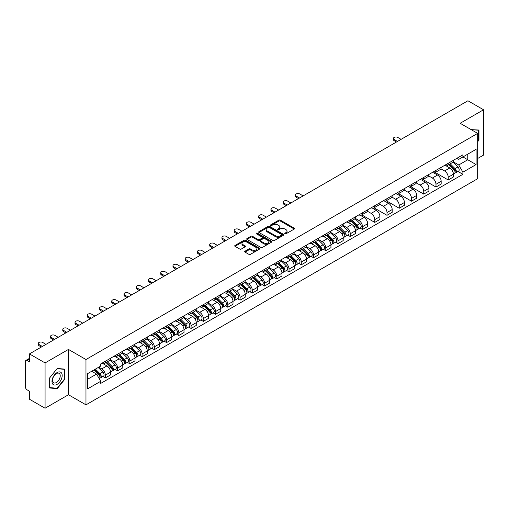 <?xml version="1.0" encoding="UTF-8"?>
<svg xmlns="http://www.w3.org/2000/svg" width="509" height="509" viewBox="0 0 509 509"><rect width="100%" height="100%" fill="white"/><g stroke="black" fill="none" stroke-linecap="round" stroke-linejoin="round"><path stroke-width="0.76" d="M284.976 233.777A0.763 0.439 0 0 0 286.058 233.777L294.247 229.05A1.088 0.63 0 0 0 294.565 228.611A1.088 0.63 0 0 0 294.247 228.166L280.376 220.155A1.088 0.63 0 0 0 278.837 220.155L270.648 224.883A0.763 0.439 0 0 0 270.425 225.194A0.763 0.439 0 0 0 270.648 225.506A0.763 0.439 0 0 0 271.723 225.506L272.786 224.895A3.487 2.011 0 0 1 277.717 224.895L278.875 225.563A3.487 2.011 0 0 1 279.893 226.982A3.487 2.011 0 0 1 278.875 228.407L277.812 229.018A0.763 0.439 0 0 0 277.59 229.33A0.763 0.439 0 0 0 277.812 229.642A0.763 0.439 0 0 0 278.894 229.642L279.95 229.031A3.487 2.011 0 0 1 284.881 229.031L286.039 229.699A3.487 2.011 0 0 1 287.057 231.124A3.487 2.011 0 0 1 286.039 232.543L284.976 233.154A0.763 0.439 0 0 0 284.754 233.466A0.763 0.439 0 0 0 284.976 233.777L284.976 233.154M245.007 251.204A1.088 0.63 0 0 0 244.689 251.65A1.088 0.63 0 0 0 245.007 252.095L248.901 254.341A1.088 0.63 0 0 0 250.441 254.341L259.533 249.092A1.088 0.63 0 0 0 259.851 248.647A1.088 0.63 0 0 0 259.533 248.201L245.662 240.197A1.088 0.63 0 0 0 244.123 240.197L235.031 245.446A1.088 0.63 0 0 0 234.713 245.892A1.088 0.63 0 0 0 235.031 246.337L239.733 249.047A1.088 0.63 0 0 0 241.272 249.047L245.166 246.801A1.088 0.63 0 0 0 245.484 246.356A1.088 0.63 0 0 0 245.166 245.911L242.831 244.568A2.914 1.68 0 0 1 241.979 243.378A2.914 1.68 0 0 1 243.779 241.82A2.914 1.68 0 0 1 246.954 242.189L256.084 247.457A2.914 1.68 0 0 1 256.937 248.647A2.914 1.68 0 0 1 255.143 250.205A2.914 1.68 0 0 1 251.961 249.836L250.441 248.958A1.088 0.63 0 0 0 248.901 248.958L245.007 251.204L245.007 252.095M85.97 359.526L68.467 349.422L45.072 362.923L29.452 353.908L467.93 100.757L483.55 109.772L460.161 123.28L477.665 133.383L85.97 359.526L85.97 404.846L477.665 178.704L477.665 133.383M272.862 240.509A1.088 0.63 0 0 0 274.402 240.509L283.494 235.26A1.088 0.63 0 0 0 283.812 234.814A1.088 0.63 0 0 0 283.494 234.369L269.624 226.359A1.088 0.63 0 0 0 268.084 226.359L258.992 231.608A1.088 0.63 0 0 0 258.674 232.053A1.088 0.63 0 0 0 258.992 232.498L272.862 240.509M256.638 233.943A0.763 0.439 0 0 1 257.414 234.051L257.414 233.147L271.513 241.285A1.088 0.63 0 0 1 271.831 241.73A1.088 0.63 0 0 1 271.513 242.176L262.421 247.425A1.088 0.63 0 0 1 260.882 247.425L247.011 239.415L250.905 237.188L250.905 236.284L247.011 238.53A1.088 0.63 0 0 0 246.693 238.976A1.088 0.63 0 0 0 247.011 239.415L247.011 238.53M250.905 237.188A1.088 0.63 0 0 1 252.445 237.188L252.445 236.284A1.088 0.63 0 0 0 250.905 236.284M252.445 236.284L258.069 239.529A1.088 0.63 0 0 0 259.609 239.529L262.192 238.04A1.088 0.63 0 0 0 262.51 237.595A1.088 0.63 0 0 0 262.192 237.149L256.332 233.771A0.763 0.439 0 0 1 256.11 233.459A0.763 0.439 0 0 1 256.581 233.052A0.763 0.439 0 0 1 257.414 233.147M45.072 362.923L45.072 408.243L29.452 399.228L29.452 391.205L27.022 389.799A2.221 1.279 -120 0 1 25.45 387.082L25.45 361.428A2.221 1.279 -120 0 1 25.908 360.417L29.452 358.368M477.665 158.49L483.55 155.092L483.55 109.772M45.072 408.243L68.467 394.742L85.97 404.846M29.452 353.908L29.452 361.931L27.022 360.525A2.221 1.279 -120 0 0 25.908 360.417M448.225 163.294A5.109 2.946 60 0 1 447.169 165.59L452.348 162.594A5.109 2.946 -120 0 0 453.404 160.303M440.877 168.797L444.618 170.954A5.109 2.946 60 0 1 448.225 177.208L453.411 174.218A5.109 2.946 -120 0 0 449.797 167.964L446.088 165.819M453.411 174.218L453.411 176.979L448.225 179.976L435.24 172.475M447.169 165.59A5.109 2.946 60 0 1 444.656 165.355M448.225 177.208L448.225 179.976M435.984 170.362A5.109 2.946 60 0 1 434.921 172.659L440.107 169.669A5.109 2.946 -120 0 0 441.163 167.372M422.992 179.543L435.984 187.045L441.163 184.054L441.163 181.287A5.109 2.946 -120 0 0 437.549 175.032L433.846 172.895M434.921 172.659A5.109 2.946 60 0 1 432.408 172.43M428.629 175.866L432.37 178.023A5.109 2.946 60 0 1 435.984 184.277L435.984 187.045M423.736 177.437A5.109 2.946 60 0 1 422.68 179.728L427.859 176.738A5.109 2.946 -120 0 0 428.915 174.447M410.75 186.612L423.736 194.114L428.915 191.123L428.915 188.355A5.109 2.946 -120 0 0 425.308 182.101L421.598 179.963M422.68 179.728A5.109 2.946 60 0 1 420.167 179.499M416.381 182.935L420.129 185.091A5.109 2.946 60 0 1 423.736 191.346L423.736 194.114M411.488 184.506A5.109 2.946 60 0 1 410.432 186.797L415.611 183.806A5.109 2.946 -120 0 0 416.674 181.516M398.502 193.687L411.488 201.182L416.674 198.192L416.674 195.424A5.109 2.946 -120 0 0 413.06 189.17L409.351 187.032M410.432 186.797A5.109 2.946 60 0 1 407.919 186.568M404.14 190.003L407.881 192.167A5.109 2.946 60 0 1 411.488 198.421L411.488 201.182M399.247 191.575A5.109 2.946 60 0 1 398.191 193.865L403.37 190.875A5.109 2.946 -120 0 0 404.426 188.584M386.261 200.756L399.247 208.251L404.426 205.261L404.426 202.499A5.109 2.946 -120 0 0 400.818 196.245L397.109 194.101M398.191 193.865A5.109 2.946 60 0 1 395.678 193.636M391.892 197.072L395.633 199.235A5.109 2.946 60 0 1 399.247 205.49L399.247 208.251M386.999 198.644A5.109 2.946 60 0 1 385.943 200.934L391.122 197.944A5.109 2.946 -120 0 0 392.178 195.653M374.013 207.825L386.999 215.32L392.178 212.329L392.178 209.568A5.109 2.946 -120 0 0 388.571 203.314L384.861 201.17M385.943 200.934A5.109 2.946 60 0 1 383.43 200.705M379.65 204.141L383.392 206.304A5.109 2.946 60 0 1 386.999 212.558L386.999 215.32M374.758 205.712A5.109 2.946 60 0 1 373.695 208.009L378.881 205.012A5.109 2.946 -120 0 0 379.937 202.722M361.765 214.893L374.758 222.388L379.937 219.398L379.937 216.637A5.109 2.946 -120 0 0 376.323 210.382L372.62 208.238M373.695 208.009A5.109 2.946 60 0 1 371.182 207.774M367.403 211.216L371.144 213.373A5.109 2.946 60 0 1 374.758 219.627L374.758 222.388M362.51 212.781A5.109 2.946 60 0 1 361.454 215.078L366.633 212.088A5.109 2.946 -120 0 0 367.689 209.791M360.028 228.026L362.51 229.464L367.689 226.473L367.689 223.706A5.109 2.946 -120 0 0 364.081 217.451L360.372 215.313M361.454 215.078A5.109 2.946 60 0 1 358.94 214.843M355.155 218.285L358.896 220.442A5.109 2.946 60 0 1 362.51 226.696L362.51 229.464M350.262 219.856A5.109 2.946 60 0 1 349.206 222.147L354.385 219.156A5.109 2.946 -120 0 0 355.447 216.859M347.781 235.094L350.262 236.532L355.447 233.542L355.447 230.774A5.109 2.946 -120 0 0 351.834 224.52L348.124 222.382M349.206 222.147A5.109 2.946 60 0 1 346.693 221.918M342.913 225.353L346.654 227.51A5.109 2.946 60 0 1 350.262 233.765L350.262 236.532M338.021 226.925A5.109 2.946 60 0 1 336.964 229.215L342.143 226.225A5.109 2.946 -120 0 0 343.2 223.935M335.533 242.169L338.021 243.601L343.2 240.611L343.2 237.843A5.109 2.946 -120 0 0 339.592 231.589L335.883 229.451M336.964 229.215A5.109 2.946 60 0 1 334.445 228.986M330.665 232.422L334.407 234.585A5.109 2.946 60 0 1 338.021 240.833L338.021 243.601M325.773 233.994A5.109 2.946 60 0 1 324.717 236.284L329.896 233.294A5.109 2.946 -120 0 0 330.952 231.003M323.291 249.238L325.773 250.67L330.952 247.679L330.952 244.918A5.109 2.946 -120 0 0 327.344 238.664L323.635 236.52M324.717 236.284A5.109 2.946 60 0 1 322.203 236.055M318.424 239.491L322.165 241.654A5.109 2.946 60 0 1 325.773 247.908L325.773 250.67M313.531 241.062A5.109 2.946 60 0 1 312.469 243.353L317.654 240.363A5.109 2.946 -120 0 0 318.71 238.072M311.044 256.307L313.531 257.739L318.71 254.748L318.71 251.987A5.109 2.946 -120 0 0 315.096 245.732L311.393 243.588M312.469 243.353A5.109 2.946 60 0 1 309.956 243.124M306.176 246.56L309.917 248.723A5.109 2.946 60 0 1 313.531 254.977L313.531 257.739M301.283 248.131A5.109 2.946 60 0 1 300.227 250.428L305.406 247.431A5.109 2.946 -120 0 0 306.463 245.141M298.802 263.376L301.283 264.807L306.463 261.817L306.463 259.056A5.109 2.946 -120 0 0 302.855 252.801L299.146 250.657M300.227 250.428A5.109 2.946 60 0 1 297.714 250.193M293.928 253.628L297.67 255.792A5.109 2.946 60 0 1 301.283 262.046L301.283 264.807M289.036 255.2A5.109 2.946 60 0 1 287.979 257.497L293.159 254.506A5.109 2.946 -120 0 0 294.221 252.209M286.554 270.444L289.036 271.882L294.221 268.892L294.221 266.124A5.109 2.946 -120 0 0 290.607 259.87L286.898 257.732M287.979 257.497A5.109 2.946 60 0 1 285.466 257.261M281.687 260.703L285.428 262.86A5.109 2.946 60 0 1 289.036 269.115L289.036 271.882M276.794 262.275A5.109 2.946 60 0 1 275.738 264.565L280.917 261.575A5.109 2.946 -120 0 0 281.973 259.278M274.306 277.513L276.794 278.951L281.973 275.961L281.973 273.193A5.109 2.946 -120 0 0 278.366 266.939L274.656 264.801M275.738 264.565A5.109 2.946 60 0 1 273.218 264.336M269.439 267.772L273.18 269.929A5.109 2.946 60 0 1 276.794 276.183L276.794 278.951M264.546 269.344A5.109 2.946 60 0 1 263.49 271.634L268.669 268.644A5.109 2.946 -120 0 0 269.725 266.353M262.065 284.588L264.546 286.02L269.725 283.029L269.725 280.262A5.109 2.946 -120 0 0 266.118 274.007L262.409 271.87M263.49 271.634A5.109 2.946 60 0 1 260.977 271.405M257.198 274.841L260.939 276.998A5.109 2.946 60 0 1 264.546 283.252L264.546 286.02M252.305 276.412A5.109 2.946 60 0 1 251.242 278.703L256.428 275.713A5.109 2.946 -120 0 0 257.484 273.422M249.817 291.657L252.305 293.089L257.484 290.098L257.484 287.337A5.109 2.946 -120 0 0 253.87 281.083L250.161 278.938M251.242 278.703A5.109 2.946 60 0 1 248.729 278.474M244.95 281.91L248.691 284.073A5.109 2.946 60 0 1 252.305 290.327L252.305 293.089M240.057 283.481A5.109 2.946 60 0 1 239.001 285.772L244.18 282.781A5.109 2.946 -120 0 0 245.236 280.491M237.576 298.726L240.057 300.157L245.236 297.167L245.236 294.406A5.109 2.946 -120 0 0 241.629 288.151L237.919 286.007M239.001 285.772A5.109 2.946 60 0 1 236.488 285.543M232.702 288.978L236.443 291.142A5.109 2.946 60 0 1 240.057 297.396L240.057 300.157M227.809 290.55A5.109 2.946 60 0 1 226.753 292.84L231.932 289.85A5.109 2.946 -120 0 0 232.995 287.56M225.328 305.794L227.809 307.226L232.995 304.236L232.995 301.474A5.109 2.946 -120 0 0 229.381 295.22L225.672 293.076M226.753 292.84A5.109 2.946 60 0 1 224.24 292.611M220.461 296.047L224.202 298.21A5.109 2.946 60 0 1 227.809 304.465L227.809 307.226M215.568 297.619A5.109 2.946 60 0 1 214.512 299.916L219.691 296.925A5.109 2.946 -120 0 0 220.747 294.628M213.08 312.863L215.568 314.301L220.747 311.304L220.747 308.543A5.109 2.946 -120 0 0 217.133 302.289L213.43 300.151M214.512 299.916A5.109 2.946 60 0 1 211.992 299.68M208.213 303.122L211.954 305.279A5.109 2.946 60 0 1 215.568 311.533L215.568 314.301M203.32 304.694A5.109 2.946 60 0 1 202.264 306.984L207.443 303.994A5.109 2.946 -120 0 0 208.499 301.697M200.839 319.932L203.32 321.37L208.499 318.379L208.499 315.612A5.109 2.946 -120 0 0 204.892 309.357L201.182 307.22M202.264 306.984A5.109 2.946 60 0 1 199.751 306.755M195.971 310.191L199.713 312.348A5.109 2.946 60 0 1 203.32 318.602L203.32 321.37M191.072 311.762A5.109 2.946 60 0 1 190.016 314.053L195.202 311.063A5.109 2.946 -120 0 0 196.258 308.772M188.591 327.007L191.079 328.439L196.258 325.448L196.258 322.681A5.109 2.946 -120 0 0 192.644 316.426L188.934 314.288M190.016 314.053A5.109 2.946 60 0 1 187.503 313.824M183.724 317.26L187.465 319.417A5.109 2.946 60 0 1 191.079 325.671L191.079 328.439M178.831 318.831A5.109 2.946 60 0 1 177.775 321.122L182.954 318.131A5.109 2.946 -120 0 0 184.01 315.841M176.349 334.076L178.831 335.507L184.01 332.517L184.01 329.749A5.109 2.946 -120 0 0 180.402 323.501L176.693 321.357M177.775 321.122A5.109 2.946 60 0 1 175.261 320.893M171.476 324.328L175.217 326.492A5.109 2.946 60 0 1 178.831 332.746L178.831 335.507M166.583 325.9A5.109 2.946 60 0 1 165.527 328.19L170.706 325.2A5.109 2.946 -120 0 0 171.768 322.91M164.102 341.145L166.583 342.576L171.768 339.586L171.768 336.824A5.109 2.946 -120 0 0 168.155 330.57L164.445 328.426M165.527 328.19A5.109 2.946 60 0 1 163.014 327.961M159.234 331.397L162.975 333.56A5.109 2.946 60 0 1 166.583 339.815L166.583 342.576M154.342 332.969A5.109 2.946 60 0 1 153.279 335.259L158.464 332.269A5.109 2.946 -120 0 0 159.521 329.978M151.854 348.213L154.342 349.645L159.521 346.654L159.521 343.893A5.109 2.946 -120 0 0 155.907 337.639L152.204 335.495M153.279 335.259A5.109 2.946 60 0 1 150.766 335.03M146.986 338.466L150.728 340.629A5.109 2.946 60 0 1 154.342 346.884L154.342 349.645M142.094 340.037A5.109 2.946 60 0 1 141.038 342.334L146.217 339.344A5.109 2.946 -120 0 0 147.273 337.047M139.612 355.282L142.094 356.72L147.273 353.723L147.273 350.962A5.109 2.946 -120 0 0 143.665 344.708L139.956 342.57M141.038 342.334A5.109 2.946 60 0 1 138.524 342.099M134.739 345.541L138.486 347.698A5.109 2.946 60 0 1 142.094 353.952L142.094 356.72M129.846 347.106A5.109 2.946 60 0 1 128.79 349.403L133.975 346.413A5.109 2.946 -120 0 0 135.031 344.116M127.365 362.351L129.846 363.789L135.031 360.798L135.031 358.031A5.109 2.946 -120 0 0 131.417 351.776L127.708 349.638M128.79 349.403A5.109 2.946 60 0 1 126.277 349.174M122.497 352.61L126.238 354.767A5.109 2.946 60 0 1 129.846 361.021L129.846 363.789M117.604 354.181A5.109 2.946 60 0 1 116.548 356.472L121.727 353.481A5.109 2.946 -120 0 0 122.784 351.191M115.117 369.419L117.604 370.857L122.784 367.867L122.784 365.099A5.109 2.946 -120 0 0 119.176 358.845L115.467 356.707M116.548 356.472A5.109 2.946 60 0 1 114.035 356.243M110.249 359.678L113.991 361.835A5.109 2.946 60 0 1 117.604 368.09L117.604 370.857M105.357 361.25A5.109 2.946 60 0 1 104.3 363.541L109.48 360.55A5.109 2.946 -120 0 0 110.542 358.26M102.875 376.495L105.357 377.926L110.542 374.936L110.542 372.168A5.109 2.946 -120 0 0 106.928 365.914L103.219 363.776M104.3 363.541A5.109 2.946 60 0 1 101.787 363.311M98.765 367.186L101.749 368.91A5.109 2.946 60 0 1 105.357 375.165L105.357 377.926M456.904 158.286L458.743 159.355L476.093 149.334L467.771 154.138L467.771 159.762L458.743 164.973L453.118 161.722M87.542 379.288L96.57 374.077L100.725 381.279L87.542 388.895L87.542 373.663L100.725 366.054L100.725 363.922L462.904 154.819L462.904 156.95L476.093 164.566L462.904 172.176L458.743 164.973M476.093 149.334L476.093 164.566M100.725 381.279L100.725 383.411L462.904 174.307L462.904 172.176M477.665 141.744L478.956 140.134L478.956 130.037L471.162 129.63L478.568 130.234L478.568 140.02L477.665 141.146M68.467 349.422L68.467 394.742M49.666 387.985L57.243 388.66L64.815 379.237L64.815 369.14L57.243 368.459L49.666 377.882L49.666 387.985M96.57 374.077L91.703 371.265M457.985 171.469L462.904 174.307M478.568 139.905L478.956 140.134M56.442 388.202L57.243 388.66M64.42 379.008L64.815 379.237M285.282 233.886L286.039 233.453A3.487 2.011 0 0 0 287.057 232.028L287.057 231.124M279.893 226.982L279.893 227.892A3.487 2.011 0 0 1 278.875 229.317L278.118 229.75M294.247 228.166L294.247 229.05L280.376 221.065A1.088 0.63 0 0 0 278.837 221.065L270.953 225.614M283.494 234.369L283.494 235.26L269.624 227.268A1.088 0.63 0 0 0 268.084 227.268L259.011 232.511M281.566 235.126A0.763 0.439 0 0 0 281.795 234.814A0.763 0.439 0 0 0 281.566 234.503L269.395 227.472A0.763 0.439 0 0 0 268.319 227.472L267.2 228.121A3.487 2.011 0 0 0 266.175 229.54A3.487 2.011 0 0 0 267.2 230.965L275.522 235.769A3.487 2.011 0 0 0 280.453 235.769L281.566 235.126L281.566 236.03A0.763 0.439 0 0 0 281.795 235.718L281.795 234.814M266.175 229.54L266.175 230.45A3.487 2.011 0 0 0 267.2 231.875L267.2 230.965M281.566 236.03L280.453 236.679A3.487 2.011 0 0 1 275.522 236.679L267.2 231.875M252.445 237.188L258.069 240.433A1.088 0.63 0 0 0 259.609 240.433L262.192 238.944A1.088 0.63 0 0 0 262.51 238.498L262.51 237.595M257.414 234.051L271.501 242.182M263.904 242.901A2.914 1.68 0 0 0 267.085 243.264A2.914 1.68 0 0 0 268.879 241.711A2.914 1.68 0 0 0 268.027 240.522L264.814 238.664A1.088 0.63 0 0 0 263.268 238.664L260.691 240.153A1.088 0.63 0 0 0 260.373 240.598A1.088 0.63 0 0 0 260.691 241.043L263.904 242.901L263.904 243.805A2.914 1.68 0 0 0 267.085 244.167A2.914 1.68 0 0 0 268.879 242.615L268.879 241.711M260.373 240.598L260.373 241.501A1.088 0.63 0 0 0 260.691 241.947L260.691 241.043M263.904 243.805L260.691 241.947M256.937 248.647L256.937 249.556A2.914 1.68 0 0 1 255.143 251.109A2.914 1.68 0 0 1 251.961 250.746L250.441 249.868A1.088 0.63 0 0 0 248.901 249.868L245.026 252.101M241.979 243.378L241.979 244.282A2.914 1.68 0 0 0 242.831 245.472L242.831 244.568M245.147 246.808L242.831 245.472M259.533 248.201L259.533 249.092L245.662 241.101A1.088 0.63 0 0 0 244.123 241.101L235.043 246.343M448.887 164.598L453.71 169.357A2.774 1.603 60 0 1 454.442 173.518L453.404 174.116M449.848 165.546L451.89 166.729M401.092 139.345L397.752 137.417A2.551 1.476 -0 0 0 394.971 137.099A2.551 1.476 -0 0 0 393.393 138.461A2.551 1.476 -0 0 0 394.144 139.504L397.478 141.432M449.422 164.286L454.702 169.497A1.33 0.77 60 0 1 455.052 171.495A1.33 0.77 60 0 1 454.931 171.546M450.223 163.828L455.046 168.587A2.774 1.603 60 0 1 455.778 172.748A2.774 1.603 60 0 1 454.938 172.837M452.921 162.072L457.871 166.952A2.774 1.603 60 0 1 458.603 171.113L455.778 172.748M396.46 142.017L394.144 140.681A2.551 1.476 180 0 1 393.393 139.638L393.393 138.461M478.078 129.954L478.568 130.234M61.5 372.976A7.215 4.167 120 0 0 54.533 374.84A7.215 4.167 120 0 0 52.662 383.964A7.215 4.167 120 0 0 59.636 382.1A7.215 4.167 120 0 0 61.5 372.976M59.712 373.892A5.465 3.156 120 0 0 59.101 373.326A5.465 3.156 120 0 0 54.018 375.877A5.465 3.156 120 0 0 53.025 382.221A5.465 3.156 120 0 0 53.636 382.787A5.465 3.156 120 0 0 58.72 380.236A5.465 3.156 120 0 0 59.712 373.892M57.084 388.259L49.742 387.603L49.742 377.812L57.084 368.681L64.42 369.337L64.42 379.129L57.084 388.259M63.937 369.057L64.42 369.337M350.924 221.154L355.746 225.913A2.774 1.603 60 0 1 356.478 230.074L355.441 230.672M351.884 222.102L353.933 223.286M303.129 195.901L299.795 193.974A2.551 1.476 -0 0 0 297.008 193.655A2.551 1.476 -0 0 0 295.436 195.017A2.551 1.476 -0 0 0 296.181 196.06L299.515 197.988M351.458 220.849L356.739 226.06A1.33 0.77 60 0 1 357.095 228.057A1.33 0.77 60 0 1 356.968 228.102M352.26 220.384L357.083 225.143A2.774 1.603 60 0 1 357.814 229.304A2.774 1.603 60 0 1 356.974 229.394M354.958 218.628L359.908 223.515A2.774 1.603 60 0 1 360.639 227.676L357.814 229.304M298.497 198.574L296.181 197.237A2.551 1.476 180 0 1 295.436 196.2L295.436 195.017M338.676 228.223L343.505 232.982A2.774 1.603 60 0 1 344.237 237.143L343.2 237.741M339.643 229.171L341.685 230.354M290.881 202.97L287.547 201.049A2.551 1.476 -0 0 0 284.766 200.724A2.551 1.476 -0 0 0 283.189 202.086A2.551 1.476 -0 0 0 283.933 203.129L287.273 205.057M339.21 227.917L344.498 233.128A1.33 0.77 60 0 1 344.847 235.126A1.33 0.77 60 0 1 344.727 235.171M340.012 227.453L344.835 232.212A2.774 1.603 60 0 1 345.566 236.373A2.774 1.603 60 0 1 344.733 236.462M342.71 225.697L347.66 230.583A2.774 1.603 60 0 1 348.398 234.744L345.566 236.373M286.249 205.649L283.933 204.306A2.551 1.476 180 0 1 283.189 203.269L283.189 202.086M326.434 235.292L331.257 240.051A2.774 1.603 60 0 1 331.989 244.212L330.952 244.81M327.395 236.246L329.438 237.423M278.639 210.039L275.299 208.117A2.551 1.476 -0 0 0 272.519 207.799A2.551 1.476 -0 0 0 270.941 209.161A2.551 1.476 -0 0 0 271.691 210.198L275.025 212.126M326.969 234.986L332.25 240.197A1.33 0.77 60 0 1 332.6 242.195A1.33 0.77 60 0 1 332.479 242.239M327.771 234.522L332.593 239.281A2.774 1.603 60 0 1 333.325 243.442A2.774 1.603 60 0 1 332.485 243.531M330.468 232.766L335.418 237.652A2.774 1.603 60 0 1 336.15 241.813L333.325 243.442M274.007 212.717L271.691 211.381A2.551 1.476 180 0 1 270.941 210.338L270.941 209.161M314.187 242.367L319.009 247.126A2.774 1.603 60 0 1 319.741 251.287L318.71 251.879M315.147 243.315L317.196 244.492M266.392 217.114L263.058 215.186A2.551 1.476 -0 0 0 260.271 214.868A2.551 1.476 -0 0 0 258.699 216.23A2.551 1.476 -0 0 0 259.444 217.273L262.784 219.194M314.721 242.055L320.008 247.266A1.33 0.77 60 0 1 320.358 249.264A1.33 0.77 60 0 1 320.237 249.315M315.523 241.59L320.346 246.35A2.774 1.603 60 0 1 321.077 250.511A2.774 1.603 60 0 1 320.237 250.6M318.22 239.834L323.17 244.721A2.774 1.603 60 0 1 323.902 248.882L321.077 250.511M261.76 219.786L259.444 218.45A2.551 1.476 180 0 1 258.699 217.407L258.699 216.23M301.945 249.435L306.768 254.195A2.774 1.603 60 0 1 307.5 258.356L306.463 258.954M302.906 250.383L304.948 251.561M254.144 224.183L250.81 222.255A2.551 1.476 -0 0 0 248.029 221.937A2.551 1.476 -0 0 0 246.451 223.298A2.551 1.476 -0 0 0 247.202 224.342L250.536 226.263M302.48 249.124L307.76 254.335A1.33 0.77 60 0 1 308.11 256.332A1.33 0.77 60 0 1 307.99 256.383M303.275 248.666L308.098 253.425A2.774 1.603 60 0 1 308.836 257.586A2.774 1.603 60 0 1 307.996 257.675M305.979 246.91L310.929 251.79A2.774 1.603 60 0 1 311.661 255.951L308.836 257.586M249.518 226.855L247.202 225.519A2.551 1.476 180 0 1 246.451 224.475L246.451 223.298M289.697 256.504L294.52 261.263A2.774 1.603 60 0 1 295.252 265.424L294.215 266.022M290.658 257.452L292.707 258.636M241.902 231.251L238.568 229.324A2.551 1.476 -0 0 0 235.782 229.005A2.551 1.476 -0 0 0 234.204 230.367A2.551 1.476 -0 0 0 234.954 231.41L238.288 233.338M290.232 256.192L295.513 261.403A1.33 0.77 60 0 1 295.869 263.401A1.33 0.77 60 0 1 295.742 263.452M291.033 255.734L295.856 260.493A2.774 1.603 60 0 1 296.588 264.655A2.774 1.603 60 0 1 295.748 264.744M293.731 253.978L298.681 258.858A2.774 1.603 60 0 1 299.413 263.019L296.588 264.655M237.27 233.924L234.954 232.588A2.551 1.476 180 0 1 234.204 231.544L234.204 230.367M277.45 263.573L282.279 268.332A2.774 1.603 60 0 1 283.01 272.493L281.973 273.091M278.417 264.521L280.459 265.704M229.654 238.32L226.32 236.392A2.551 1.476 -0 0 0 223.54 236.074A2.551 1.476 -0 0 0 221.962 237.436A2.551 1.476 -0 0 0 222.707 238.479L226.047 240.407M277.984 263.268L283.271 268.478A1.33 0.77 60 0 1 283.621 270.476A1.33 0.77 60 0 1 283.5 270.521M278.786 262.803L283.608 267.562A2.774 1.603 60 0 1 284.34 271.723A2.774 1.603 60 0 1 283.507 271.812M281.483 261.047L286.433 265.933A2.774 1.603 60 0 1 287.165 270.094L284.34 271.723M225.023 240.992L222.707 239.656A2.551 1.476 180 0 1 221.962 238.613L221.962 237.436M265.208 270.642L270.031 275.401A2.774 1.603 60 0 1 270.763 279.562L269.725 280.16M266.169 271.59L268.211 272.773M217.413 245.389L214.073 243.467A2.551 1.476 -0 0 0 211.292 243.143A2.551 1.476 -0 0 0 209.714 244.505A2.551 1.476 -0 0 0 210.465 245.548L213.799 247.476M265.743 270.336L271.023 275.547A1.33 0.77 60 0 1 271.373 277.545A1.33 0.77 60 0 1 271.252 277.59M266.538 269.872L271.367 274.631A2.774 1.603 60 0 1 272.099 278.792A2.774 1.603 60 0 1 271.259 278.881M269.242 268.116L274.192 273.002A2.774 1.603 60 0 1 274.924 277.163L272.099 278.792M212.781 248.068L210.465 246.725A2.551 1.476 180 0 1 209.714 245.688L209.714 244.505M252.96 277.71L257.783 282.47A2.774 1.603 60 0 1 258.515 286.631L257.484 287.229M253.921 278.665L255.97 279.842M205.165 252.458L201.831 250.536A2.551 1.476 -0 0 0 199.044 250.218A2.551 1.476 -0 0 0 197.473 251.58A2.551 1.476 -0 0 0 198.217 252.617L201.551 254.545M253.495 277.405L258.776 282.616A1.33 0.77 60 0 1 259.132 284.614A1.33 0.77 60 0 1 259.011 284.658M254.296 276.941L259.119 281.7A2.774 1.603 60 0 1 259.851 285.861A2.774 1.603 60 0 1 259.011 285.95M256.994 275.184L261.944 280.071A2.774 1.603 60 0 1 262.676 284.232L259.851 285.861M200.533 255.136L198.217 253.8A2.551 1.476 180 0 1 197.473 252.757L197.473 251.58M240.719 284.786L245.542 289.545A2.774 1.603 60 0 1 246.273 293.706L245.236 294.297M241.68 285.734L243.722 286.911M192.917 259.533L189.583 257.605A2.551 1.476 -0 0 0 186.803 257.287A2.551 1.476 -0 0 0 185.225 258.648A2.551 1.476 -0 0 0 185.976 259.692L189.31 261.613M241.253 284.474L246.534 289.685A1.33 0.77 60 0 1 246.884 291.682A1.33 0.77 60 0 1 246.763 291.733M242.049 284.009L246.871 288.768A2.774 1.603 60 0 1 247.609 292.929A2.774 1.603 60 0 1 246.77 293.019M244.753 282.253L249.703 287.14A2.774 1.603 60 0 1 250.434 291.301L247.609 292.929M188.285 262.205L185.976 260.869A2.551 1.476 180 0 1 185.225 259.825L185.225 258.648M228.471 291.854L233.294 296.613A2.774 1.603 60 0 1 234.025 300.774L232.988 301.373M229.432 292.802L231.48 293.979M180.676 266.601L177.342 264.674A2.551 1.476 -0 0 0 174.555 264.356A2.551 1.476 -0 0 0 172.977 265.717A2.551 1.476 -0 0 0 173.728 266.761L177.062 268.682M229.005 291.542L234.286 296.753A1.33 0.77 60 0 1 234.643 298.751A1.33 0.77 60 0 1 234.515 298.802M229.807 291.084L234.63 295.844A2.774 1.603 60 0 1 235.362 300.005A2.774 1.603 60 0 1 234.522 300.094M232.505 289.328L237.455 294.208A2.774 1.603 60 0 1 238.187 298.369L235.362 300.005M176.044 269.274L173.728 267.938A2.551 1.476 180 0 1 172.977 266.894L172.977 265.717M216.223 298.923L221.052 303.682A2.774 1.603 60 0 1 221.784 307.843L220.747 308.441M217.19 299.871L219.233 301.054M168.428 273.67L165.094 271.742A2.551 1.476 -0 0 0 162.314 271.424A2.551 1.476 -0 0 0 160.736 272.786A2.551 1.476 -0 0 0 161.48 273.829L164.821 275.757M216.758 298.611L222.045 303.822A1.33 0.77 60 0 1 222.395 305.82A1.33 0.77 60 0 1 222.274 305.871M217.559 298.153L222.382 302.912A2.774 1.603 60 0 1 223.114 307.073A2.774 1.603 60 0 1 222.28 307.162M220.257 296.397L225.207 301.277A2.774 1.603 60 0 1 225.939 305.438L223.114 307.073M163.796 276.342L161.48 275.006A2.551 1.476 180 0 1 160.736 273.963L160.736 272.786M203.982 305.992L208.805 310.751A2.774 1.603 60 0 1 209.536 314.912L208.499 315.51M204.942 306.94L206.985 308.123M156.187 280.739L152.846 278.811A2.551 1.476 -0 0 0 150.066 278.493A2.551 1.476 -0 0 0 148.488 279.855A2.551 1.476 -0 0 0 149.239 280.898L152.573 282.826M204.516 305.68L209.797 310.897A1.33 0.77 60 0 1 210.147 312.889A1.33 0.77 60 0 1 210.026 312.94M205.312 305.222L210.141 309.981A2.774 1.603 60 0 1 210.872 314.142A2.774 1.603 60 0 1 210.032 314.231M208.016 303.466L212.966 308.352A2.774 1.603 60 0 1 213.697 312.507L210.872 314.142M151.555 283.411L149.239 282.075A2.551 1.476 180 0 1 148.488 281.032L148.488 279.855M191.734 313.06L196.557 317.82A2.774 1.603 60 0 1 197.288 321.981L196.258 322.579M192.695 314.008L194.743 315.192M143.939 287.808L140.605 285.886A2.551 1.476 -0 0 0 137.818 285.562A2.551 1.476 -0 0 0 136.247 286.923A2.551 1.476 -0 0 0 136.991 287.967L140.325 289.895M192.268 312.755L197.549 317.966A1.33 0.77 60 0 1 197.906 319.964A1.33 0.77 60 0 1 197.785 320.008M193.07 312.291L197.893 317.05A2.774 1.603 60 0 1 198.625 321.211A2.774 1.603 60 0 1 197.785 321.3M195.768 310.535L200.718 315.421A2.774 1.603 60 0 1 201.449 319.582L198.625 321.211M139.307 290.486L136.991 289.144A2.551 1.476 180 0 1 136.247 288.107L136.247 286.923M179.486 320.129L184.315 324.888A2.774 1.603 60 0 1 185.047 329.049L184.01 329.647M180.453 321.084L182.496 322.261M131.691 294.876L128.357 292.955A2.551 1.476 -0 0 0 125.577 292.637A2.551 1.476 -0 0 0 123.999 293.998A2.551 1.476 -0 0 0 124.75 295.035L128.083 296.963M180.027 319.824L185.308 325.035A1.33 0.77 60 0 1 185.658 327.032A1.33 0.77 60 0 1 185.537 327.077M180.822 319.359L185.645 324.118A2.774 1.603 60 0 1 186.377 328.28A2.774 1.603 60 0 1 185.543 328.369M183.526 317.603L188.476 322.49A2.774 1.603 60 0 1 189.208 326.651L186.377 328.28M127.059 297.555L124.75 296.219A2.551 1.476 180 0 1 123.999 295.175L123.999 293.998M167.245 327.204L172.067 331.963A2.774 1.603 60 0 1 172.799 336.118L171.762 336.716M168.205 328.152L170.254 329.329M119.45 301.952L116.109 300.024A2.551 1.476 -0 0 0 113.329 299.706A2.551 1.476 -0 0 0 111.751 301.067A2.551 1.476 -0 0 0 112.502 302.111L115.836 304.032M167.779 326.893L173.06 332.103A1.33 0.77 60 0 1 173.41 334.101A1.33 0.77 60 0 1 173.289 334.152M168.581 326.428L173.404 331.187A2.774 1.603 60 0 1 174.135 335.348A2.774 1.603 60 0 1 173.295 335.437M171.278 324.672L176.229 329.558A2.774 1.603 60 0 1 176.96 333.719L174.135 335.348M114.818 304.624L112.502 303.288A2.551 1.476 180 0 1 111.751 302.244L111.751 301.067M154.997 334.273L159.82 339.032A2.774 1.603 60 0 1 160.558 343.193L159.521 343.791M155.958 335.221L158.006 336.398M107.202 309.02L103.868 307.092A2.551 1.476 -0 0 0 101.087 306.774A2.551 1.476 -0 0 0 99.51 308.136A2.551 1.476 -0 0 0 100.254 309.179L103.594 311.101M155.531 333.961L160.819 339.172A1.33 0.77 60 0 1 161.168 341.17A1.33 0.77 60 0 1 161.048 341.221M156.333 333.503L161.156 338.262A2.774 1.603 60 0 1 161.887 342.423A2.774 1.603 60 0 1 161.054 342.512M159.031 331.747L163.981 336.627A2.774 1.603 60 0 1 164.712 340.788L161.887 342.423M102.57 311.693L100.254 310.356A2.551 1.476 180 0 1 99.51 309.313L99.51 308.136M142.755 341.342L147.578 346.101A2.774 1.603 60 0 1 148.31 350.262L147.273 350.86M143.716 342.29L145.759 343.473M94.96 316.089L91.62 314.161A2.551 1.476 -0 0 0 88.84 313.843A2.551 1.476 -0 0 0 87.262 315.205A2.551 1.476 -0 0 0 88.012 316.248L91.346 318.176M143.29 341.03L148.571 346.241A1.33 0.77 60 0 1 148.921 348.239A1.33 0.77 60 0 1 148.8 348.29M144.085 340.572L148.914 345.331A2.774 1.603 60 0 1 149.646 349.492A2.774 1.603 60 0 1 148.806 349.581M146.789 338.816L151.739 343.696A2.774 1.603 60 0 1 152.471 347.857L149.646 349.492M90.328 318.761L88.012 317.425A2.551 1.476 180 0 1 87.262 316.382L87.262 315.205M130.508 348.411L135.33 353.17A2.774 1.603 60 0 1 136.062 357.331L135.031 357.929M131.468 349.359L133.517 350.542M82.712 323.158L79.379 321.23A2.551 1.476 -0 0 0 76.592 320.912A2.551 1.476 -0 0 0 75.02 322.273A2.551 1.476 -0 0 0 75.765 323.317L79.099 325.245M131.042 348.099L136.323 353.316A1.33 0.77 60 0 1 136.679 355.307A1.33 0.77 60 0 1 136.558 355.358M131.844 347.641L136.667 352.4A2.774 1.603 60 0 1 137.398 356.561A2.774 1.603 60 0 1 136.558 356.65M134.541 345.885L139.491 350.765A2.774 1.603 60 0 1 140.223 354.926L137.398 356.561M78.081 325.83L75.765 324.494A2.551 1.476 180 0 1 75.02 323.45L75.02 322.273M118.26 355.479L123.089 360.238A2.774 1.603 60 0 1 123.821 364.399L122.784 364.998M119.227 356.427L121.269 357.611M70.465 330.226L67.131 328.305A2.551 1.476 -0 0 0 64.35 327.981A2.551 1.476 -0 0 0 62.772 329.342A2.551 1.476 -0 0 0 63.523 330.386L66.857 332.313M118.801 355.174L124.081 360.385A1.33 0.77 60 0 1 124.431 362.383A1.33 0.77 60 0 1 124.311 362.427M119.596 354.709L124.419 359.469A2.774 1.603 60 0 1 125.15 363.63A2.774 1.603 60 0 1 124.317 363.719M122.294 352.953L127.25 357.84A2.774 1.603 60 0 1 127.982 362.001L125.15 363.63M65.833 332.899L63.523 331.563A2.551 1.476 180 0 1 62.772 330.526L62.772 329.342M106.018 362.548L110.841 367.307A2.774 1.603 60 0 1 111.573 371.468L110.536 372.066M106.979 363.502L109.021 364.679M58.223 337.295L54.883 335.374A2.551 1.476 -0 0 0 52.103 335.049A2.551 1.476 -0 0 0 50.525 336.417A2.551 1.476 -0 0 0 51.275 337.454L54.609 339.382M106.553 362.243L111.834 367.453A1.33 0.77 60 0 1 112.184 369.451A1.33 0.77 60 0 1 112.063 369.496M107.354 361.778L112.177 366.537A2.774 1.603 60 0 1 112.909 370.698A2.774 1.603 60 0 1 112.069 370.787M110.052 360.022L115.002 364.908A2.774 1.603 60 0 1 115.734 369.07L112.909 370.698M53.591 339.974L51.275 338.638A2.551 1.476 180 0 1 50.525 337.594L50.525 336.417M94.057 369.903L98.593 374.376A2.774 1.603 60 0 1 99.331 378.537L99.191 378.62M94.731 370.571L96.78 371.748M45.975 344.37L42.641 342.442A2.551 1.476 -0 0 0 39.861 342.124A2.551 1.476 -0 0 0 38.283 343.486A2.551 1.476 -0 0 0 39.028 344.529L42.368 346.451M94.591 369.591L99.592 374.522A1.33 0.77 60 0 1 99.942 376.52A1.33 0.77 60 0 1 99.821 376.565M95.393 369.133L99.929 373.606A2.774 1.603 60 0 1 100.661 377.767A2.774 1.603 60 0 1 99.828 377.856M98.218 367.498L102.754 371.977A2.774 1.603 60 0 1 103.486 376.138L100.661 377.767M41.344 347.043L39.028 345.706A2.551 1.476 180 0 1 38.283 344.663L38.283 343.486M117.604 368.09L122.784 365.099M129.846 361.021L135.031 358.031M142.094 353.952L147.273 350.962M154.342 346.884L159.521 343.893M166.583 339.815L171.768 336.824M178.831 332.746L184.01 329.749M191.079 325.671L196.258 322.681M203.32 318.602L208.499 315.612M215.568 311.533L220.747 308.543M227.809 304.465L232.995 301.474M240.057 297.396L245.236 294.406M252.305 290.327L257.484 287.337M264.546 283.252L269.725 280.262M276.794 276.183L281.973 273.193M289.036 269.115L294.221 266.124M301.283 262.046L306.463 259.056M313.531 254.977L318.71 251.987M325.773 247.908L330.952 244.918M338.021 240.833L343.2 237.843M350.262 233.765L355.447 230.774M362.51 226.696L367.689 223.706M374.758 219.627L379.937 216.637M386.999 212.558L392.178 209.568M399.247 205.49L404.426 202.499M411.488 198.421L416.674 195.424M423.736 191.346L428.915 188.355M435.984 184.277L441.163 181.287M105.357 375.165L110.542 372.168M101.749 368.91L106.928 365.914M113.991 361.835L119.176 358.845M126.238 354.767L131.417 351.776M138.486 347.698L143.665 344.708M150.728 340.629L155.907 337.639M162.975 333.56L168.155 330.57M175.217 326.492L180.402 323.501M187.465 319.417L192.644 316.426M199.713 312.348L204.892 309.357M211.954 305.279L217.133 302.289M224.202 298.21L229.381 295.22M236.443 291.142L241.629 288.151M248.691 284.073L253.87 281.083M260.939 276.998L266.118 274.007M273.18 269.929L278.366 266.939M285.428 262.86L290.607 259.87M297.67 255.792L302.855 252.801M309.917 248.723L315.096 245.732M322.165 241.654L327.344 238.664M334.407 234.585L339.592 231.589M346.654 227.51L351.834 224.52M358.896 220.442L364.081 217.451M371.144 213.373L376.323 210.382M383.392 206.304L388.571 203.314M395.633 199.235L400.818 196.245M407.881 192.167L413.06 189.17M420.129 185.091L425.308 182.101M432.37 178.023L437.549 175.032M444.618 170.954L449.797 167.964M29.452 359.119L27.022 360.525M286.039 233.453L286.039 232.543M277.812 229.642L277.812 229.018M278.875 229.317L278.875 228.407M270.648 225.506L270.648 224.883M278.837 221.065L278.837 220.155M280.376 221.065L280.376 220.155M258.992 232.498L258.992 231.608M268.084 227.268L268.084 226.359M269.624 227.268L269.624 226.359M275.522 236.679L275.522 235.769M280.453 236.679L280.453 235.769M258.069 240.433L258.069 239.529M259.609 240.433L259.609 239.529M262.192 238.944L262.192 238.04M271.513 242.176L271.513 241.285M248.901 249.868L248.901 248.958M250.441 249.868L250.441 248.958M251.961 250.746L251.961 249.836M245.166 246.801L245.166 245.911M235.031 246.337L235.031 245.446M244.123 241.101L244.123 240.197M245.662 241.101L245.662 240.197M453.71 169.357L452.113 170.273M455.332 170.884L454.83 171.177M457.871 166.952L455.046 168.587M394.144 140.681L394.144 139.504M355.746 225.913L354.156 226.836M357.369 227.447L356.866 227.733M359.908 223.515L357.083 225.143M296.181 197.237L296.181 196.06M343.505 232.982L341.908 233.905M345.121 234.515L344.625 234.802M347.66 230.583L344.835 232.212M283.933 204.306L283.933 203.129M331.257 240.051L329.66 240.973M332.88 241.584L332.377 241.87M335.418 237.652L332.593 239.281M271.691 211.381L271.691 210.198M319.009 247.126L317.419 248.042M320.632 248.653L320.129 248.946M323.17 244.721L320.346 246.35M259.444 218.45L259.444 217.273M306.768 254.195L305.171 255.111M308.384 255.722L307.888 256.014M310.929 251.79L308.098 253.425M247.202 225.519L247.202 224.342M294.52 261.263L292.929 262.186M296.143 262.79L295.64 263.083M298.681 258.858L295.856 260.493M234.954 232.588L234.954 231.41M282.279 268.332L280.682 269.255M283.895 269.865L283.398 270.152M286.433 265.933L283.608 267.562M222.707 239.656L222.707 238.479M270.031 275.401L268.434 276.323M271.653 276.934L271.151 277.22M274.192 273.002L271.367 274.631M210.465 246.725L210.465 245.548M257.783 282.47L256.192 283.392M259.405 284.003L258.903 284.289M261.944 280.071L259.119 281.7M198.217 253.8L198.217 252.617M245.542 289.545L243.945 290.461M247.158 291.072L246.661 291.364M249.703 287.14L246.871 288.768M185.976 260.869L185.976 259.692M233.294 296.613L231.703 297.53M234.916 298.14L234.414 298.433M237.455 294.208L234.63 295.844M173.728 267.938L173.728 266.761M221.052 303.682L219.455 304.605M222.668 305.209L222.172 305.502M225.207 301.277L222.382 302.912M161.48 275.006L161.48 273.829M208.805 310.751L207.208 311.673M210.427 312.284L209.924 312.571M212.966 308.352L210.141 309.981M149.239 282.075L149.239 280.898M196.557 317.82L194.966 318.742M198.179 319.353L197.677 319.639M200.718 315.421L197.893 317.05M136.991 289.144L136.991 287.967M184.315 324.888L182.718 325.811M185.931 326.422L185.435 326.708M188.476 322.49L185.645 324.118M124.75 296.219L124.75 295.035M172.067 331.963L170.477 332.88M173.69 333.49L173.187 333.777M176.229 329.558L173.404 331.187M112.502 303.288L112.502 302.111M159.82 339.032L158.229 339.948M161.442 340.559L160.946 340.852M163.981 336.627L161.156 338.262M100.254 310.356L100.254 309.179M147.578 346.101L145.981 347.017M149.201 347.628L148.698 347.921M151.739 343.696L148.914 345.331M88.012 317.425L88.012 316.248M135.33 353.17L133.74 354.092M136.953 354.703L136.45 354.989M139.491 350.765L136.667 352.4M75.765 324.494L75.765 323.317M123.089 360.238L121.492 361.161M124.705 361.772L124.209 362.058M127.25 357.84L124.419 359.469M63.523 331.563L63.523 330.386M110.841 367.307L109.25 368.23M112.464 368.84L111.961 369.127M115.002 364.908L112.177 366.537M51.275 338.638L51.275 337.454M98.593 374.376L97.206 375.184M100.216 375.909L99.719 376.196M102.754 371.977L99.929 373.606M39.028 345.706L39.028 344.529"/></g></svg>
